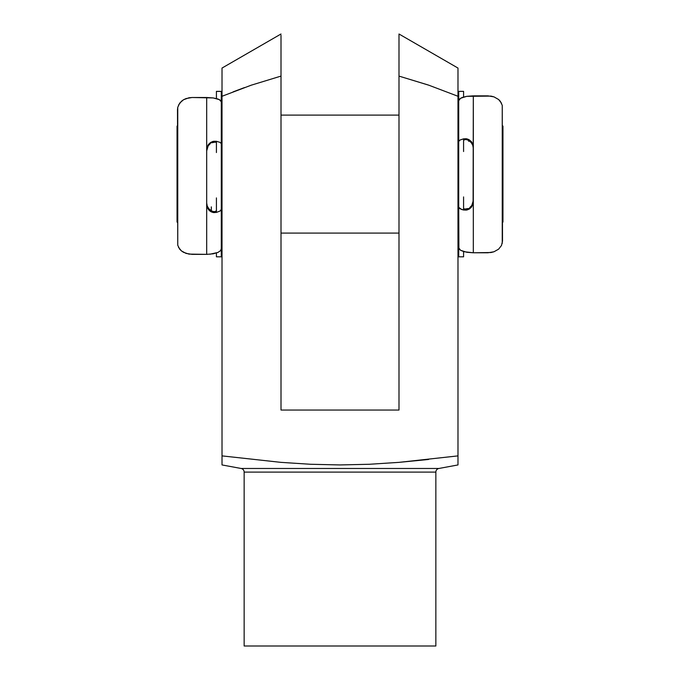 <?xml version="1.0" encoding="UTF-8"?>
<svg xmlns="http://www.w3.org/2000/svg" width="680" height="680" viewBox="0 0 680 680"><rect width="100%" height="100%" fill="white"/><g stroke="black" fill="none" stroke-linecap="round" stroke-linejoin="round"><path stroke-width="1.02" d="M241.128 468.477A3.689 3.689 0 0 1 244.145 472.107L244.145 646L435.854 646L435.854 472.107A3.689 3.689 0 0 1 438.872 468.477L457.98 464.942L457.98 455.889L399.05 462.358L369.486 464.27L339.94 464.942L310.42 464.262L280.925 462.358L222.02 455.889L222.02 464.942L241.128 468.477L438.872 468.477A3.689 3.689 0 0 0 435.854 472.107L244.145 472.107A3.689 3.689 0 0 0 241.128 468.477L438.872 468.477M428.026 84.932L398.99 76.1L398.99 410.048L281.01 410.048L281.01 35.249M457.98 76.474L457.98 84.413M457.98 72.922L457.98 74.749M457.98 70.278L457.98 72.904L457.98 68.059L457.98 68.629L457.98 68.059L398.99 34L398.99 36.592L398.99 34L457.98 68.059L457.971 71.417M457.98 68.059L457.971 68.96M398.99 34.306L398.99 37.927M398.99 48.934L398.99 45.832M398.99 36.592L398.99 52.317M398.99 61.931L398.99 59.219M398.99 68.909L398.99 67.303M457.98 463.454L457.98 462.349L457.98 463.454M222.02 459.51L222.02 455.889L280.925 462.358L310.42 464.262L339.94 464.942L369.486 464.27L399.05 462.358L457.98 455.889L457.98 96.271L457.98 455.889M222.02 464.942L222.02 462.009M435.854 646L244.145 646L244.145 472.107L435.854 472.107L435.854 646M251.302 85.161L222.02 96.271L222.02 68.059L222.02 455.889L222.02 85.374M222.02 464.27L222.02 455.889M398.99 43.239L398.99 76.1L428.833 85.204L457.98 96.271L457.98 72.904L457.98 96.271L428.833 85.204L398.99 76.1L398.99 410.048L281.01 410.048L281.01 38.539M399.05 462.358L428.57 459.467M428.833 85.204L457.98 96.271M398.99 55.267L398.99 76.1M222.02 68.629L222.02 68.059L281.01 34M222.02 68.595L222.02 68.059M222.02 70.286L222.028 69.496M222.02 72.93L222.028 71.791M222.02 76.372L222.02 75.038M222.02 77.197L222.02 76.441M244.494 87.576L233.07 91.877M281.01 66.623L281.01 68.96M281.01 52.462L281.01 55.25M281.01 59.262L281.01 61.88M281.01 46.121L281.01 48.934M222.02 96.271L251.158 85.212L281.01 76.1M177.488 125.723L177.046 126.166L177.046 222.02L177.488 222.471L177.046 222.02L177.046 126.166L177.488 125.723M502.512 222.471L502.954 222.02L502.954 126.166L502.512 125.723L502.954 126.166L502.954 222.02L502.512 222.471M468.664 139.468L468.664 141.321M458.711 115.107L457.98 115.107L458.711 115.107L458.711 233.087L457.98 233.087L458.711 233.087M398.99 115.107L281.01 115.107L398.99 115.107M221.289 115.107L222.02 115.107L221.289 115.107L221.289 233.087L222.02 233.087L221.289 233.087M281.01 233.087L398.99 233.087L281.01 233.087M211.335 211.922L211.335 206.864M221.289 206.864L221.289 151.521M458.711 141.321L458.711 206.864M216.418 256.657L216.418 253.019L216.418 256.827L221.289 256.827L221.289 197.906L221.289 209.397L220.023 211.055L216.418 212.423L213.647 212.594L211.072 211.786L208.777 209.975L207.23 207.357L206.686 204.331L206.686 149.829L206.898 147.866L208.547 144.347L212.457 141.55L216.418 141.295L220.023 142.358L221.289 143.642L221.289 101.822L220.516 100.368L217.949 99.008L213.222 97.937L206.686 97.503L206.686 149.829L206.686 97.503L192.091 97.503L186.056 98.558L183.506 99.756L179.715 103.097L177.744 107.321L177.488 109.642L177.744 245.25L179.707 249.195L181.373 250.861L186.031 253.394L192.091 254.362L206.686 254.362L206.686 149.829L207.128 147.016L208.513 144.381L210.706 142.383L213.605 141.27L216.418 141.295L216.418 152.541L216.418 141.295L220.023 142.358L221.289 143.642L221.289 152.541L221.289 91.366L216.418 91.366L221.289 91.409L216.418 91.409L216.418 98.549L216.418 91.409M210.383 143.54L208.199 145.843L210.383 143.54M206.932 148.75L208.199 145.843L206.686 150.858L206.932 148.75M207.238 206.04L206.686 202.997L207.238 206.04L208.811 208.718L207.238 206.04M211.259 210.74L208.811 208.718L211.259 210.74M216.418 212.423L216.418 197.906L216.418 212.423L212.644 212.398L209.873 211.012L207.528 208.071L206.686 204.331L206.686 254.362L213.248 253.801L217.957 252.425L220.524 250.665L221.289 248.795L221.289 209.397L220.023 211.055L216.418 212.423M178.483 247.299L181.373 250.861L183.489 252.288L188.938 254.107L207.323 254.362M221.289 91.409L221.289 101.822L219.478 99.662L213.222 97.937L192.091 97.503L188.964 97.775L183.506 99.756L181.398 101.286L178.5 105.12M221.289 256.657L221.289 248.795L220.524 250.665L217.957 252.425L209.839 254.244M177.752 245.276L177.752 107.287M215.645 142.052L211.556 142.783L214.914 141.941L216.418 142.588M214.922 211.624L216.418 210.757L214.922 211.624L213.316 211.548L214.922 211.624M211.556 210.902L213.316 211.548L211.556 210.902M501.517 103.233L498.627 99.518L493.969 96.866L487.909 95.846L473.314 95.846L473.101 203.66L471.452 207.136L467.542 209.848L463.581 210.001L459.977 208.769L458.711 207.281L458.898 248.617L460.521 250.274L464.134 251.727L473.314 252.781L473.314 201.714L472.872 204.493L471.487 207.094L469.293 209.057L466.395 210.112L463.581 210.001L463.581 196.919L463.581 210.001L461.508 209.431L458.711 207.281L458.711 196.919L458.711 256.827L463.581 256.827L463.581 251.566L463.581 256.827L458.711 256.827L458.711 247.767L460.521 250.274L466.777 252.28L473.314 252.781L491.037 252.526L493.943 251.778L498.601 249.169L501.5 245.48L502.512 241.111L502.256 105.358L500.293 101.26L498.627 99.518L493.969 96.866L491.062 96.109L466.752 96.331L460.513 98.285L458.711 100.716L458.711 141.482L459.977 140.037L463.581 138.839L463.581 151.538L463.581 138.839L466.352 138.745L468.928 139.604L471.223 141.465L472.77 144.118L473.314 147.178L473.314 252.781L487.909 252.781L493.943 251.778L498.601 249.169L501.5 245.48M469.616 207.748L471.801 205.47L469.616 207.748M473.067 202.597L471.801 205.47L473.314 200.506L473.067 202.597M472.762 145.265L473.314 148.351L472.762 145.265L471.189 142.562L472.762 145.265M468.741 140.505L471.189 142.562L468.741 140.505M458.711 151.538L458.711 141.482L458.711 151.538M463.581 91.698L463.581 97.019L463.581 91.366L458.711 91.366L458.711 141.482L459.977 140.037L463.581 138.839L467.356 138.958L471.461 141.755L472.473 143.395L473.314 147.178L473.314 95.846L466.752 96.331L462.043 97.537L459.476 99.076L458.711 100.716L458.711 91.698M502.248 105.332L502.248 243.389M464.355 209.125L468.443 208.496L465.086 209.27L463.581 208.496M465.077 139.553L463.581 140.293L465.077 139.553L466.684 139.672L465.077 139.553M468.443 140.344L466.684 139.672L468.443 140.344"/></g></svg>
